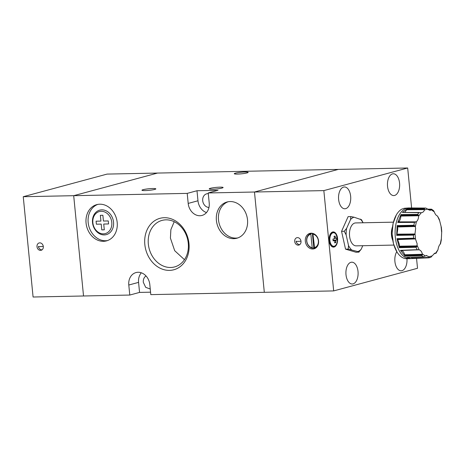 <?xml version="1.0" encoding="UTF-8"?>
<svg xmlns="http://www.w3.org/2000/svg" width="465" height="465" viewBox="0 0 465 465"><rect width="100%" height="100%" fill="white"/><g stroke="black" fill="none" stroke-linecap="round" stroke-linejoin="round"><path stroke-width="0.7" d="M36.997 246.683A3.801 3.121 -105.1 0 0 41.141 250.292A3.801 3.121 -105.1 0 0 43.303 246.555A3.801 3.121 -105.1 0 0 39.159 242.945A3.801 3.121 -105.1 0 0 36.997 246.683M323.843 190.609L208.233 192.958L218.009 190.319L196.991 190.743L187.209 193.382L73.697 195.689L83.531 295.99L73.697 195.689L157.536 173.067L73.697 195.689L23.25 196.712L107.09 174.09L407.683 167.987L323.843 190.609L333.678 290.91L417.518 268.288L416.541 258.331M23.25 196.712L33.085 297.013L129.782 295.048L139.558 292.409L150.561 292.189M332.975 232.802A6.783 3.796 -91.2 0 1 337.369 238.499A6.783 3.796 -91.2 0 1 334.294 246.218A6.783 3.796 -91.2 0 1 329.9 240.515A6.783 3.796 -91.2 0 1 332.975 232.802M432.125 255.913L430.869 257.29L428.945 257.808L429.323 257.412L411.88 258.034L412.217 258.459L428.933 257.813L429.323 257.412L429.09 256.732L432.125 255.913L434.798 253.21L435.996 253.297L434.391 253.361M294.705 241.451A3.801 3.121 -105.1 0 0 298.85 245.061A3.801 3.121 -105.1 0 0 301.012 241.323A3.801 3.121 -105.1 0 0 296.868 237.714A3.801 3.121 -105.1 0 0 294.705 241.451M305.325 241.236A7.986 6.562 -105.1 0 0 314.026 248.816A7.986 6.562 -105.1 0 0 318.566 240.963A7.986 6.562 -105.1 0 0 309.864 233.389A7.986 6.562 -105.1 0 0 305.325 241.236M313.253 247.967A7.986 6.562 -105.1 0 0 315.276 248.304M394.599 195.457A10.904 6.097 88.8 0 0 399.609 183.797A10.904 6.097 88.8 0 0 393.32 173.77A10.904 6.097 88.8 0 0 392.483 173.893A10.904 6.097 88.8 0 0 387.473 185.547A10.904 6.097 88.8 0 0 393.762 195.573A10.904 6.097 88.8 0 0 394.599 195.457M345.693 208.651A10.904 6.097 88.8 0 0 350.703 196.991A10.904 6.097 88.8 0 0 344.414 186.965A10.904 6.097 88.8 0 0 343.577 187.087A10.904 6.097 88.8 0 0 338.567 198.741A10.904 6.097 88.8 0 0 344.856 208.773A10.904 6.097 88.8 0 0 345.693 208.651M353.069 283.877A10.904 6.097 88.8 0 0 358.079 272.217A10.904 6.097 88.8 0 0 351.79 262.19A10.904 6.097 88.8 0 0 350.953 262.312A10.904 6.097 88.8 0 0 345.943 273.966A10.904 6.097 88.8 0 0 352.232 283.999A10.904 6.097 88.8 0 0 353.069 283.877M334.108 247.037A7.609 4.255 88.8 0 0 337.607 238.905A7.609 4.255 88.8 0 0 333.219 231.907A7.609 4.255 88.8 0 0 332.632 231.994A7.609 4.255 88.8 0 0 329.139 240.126A7.609 4.255 88.8 0 0 333.527 247.124A7.609 4.255 88.8 0 0 334.108 247.037M396.785 251.699A10.904 6.097 88.8 0 0 395.279 263.795A10.904 6.097 88.8 0 0 401.138 270.799A10.904 6.097 88.8 0 0 401.975 270.682A10.904 6.097 88.8 0 0 406.962 258.714M316.915 246.921A7.481 6.144 74.9 0 1 314.799 248.078A7.481 6.144 74.9 0 1 314.619 248.124L312.962 234.128A6.975 5.725 74.9 0 1 318.356 240.812A6.975 5.725 74.9 0 1 314.288 247.688M392.71 240.242A11.462 6.411 -91.2 0 1 392.443 227.036M393.867 245.078L356.114 245.846A11.462 6.411 -91.2 0 1 349.506 235.307A11.462 6.411 -91.2 0 1 354.772 223.055A11.462 6.411 -91.2 0 1 355.649 222.927L393.402 222.16M312.352 233.302L313.776 247.828L312.515 248.165L312.189 247.735A6.975 5.725 74.9 0 1 306.795 241.05A6.975 5.725 74.9 0 1 310.858 234.174L311.085 233.587L312.224 233.279L310.905 233.633A7.481 6.144 74.9 0 1 311.085 233.587M312.515 248.165A7.481 6.144 74.9 0 1 306.65 240.98A7.481 6.144 74.9 0 1 310.905 233.633M428.933 257.813L409.961 258.65A25.36 14.183 -91.2 0 1 409.874 258.656A25.36 14.183 -91.2 0 1 409.781 258.656L406.846 258.714A25.36 14.183 -91.2 0 1 397.145 252.274A25.36 14.183 -91.2 0 1 392.355 237.133A25.36 14.183 -91.2 0 1 396.389 214.836A25.36 14.183 -91.2 0 1 401.807 209.134L404.288 208.279L408.752 207.948A25.36 14.183 -91.2 0 1 408.834 207.948A25.36 14.183 -91.2 0 1 408.84 207.948A25.36 14.183 -91.2 0 1 408.933 207.948L411.583 208.035M411.426 258.592L406.776 257.401L423.423 256.697L426.701 255.454M421.778 255.564L405.027 256.186L400.51 250.327L419.157 249.821C420.686 250.286 421.743 251.658 422.33 253.937L422.313 254.96L404.812 255.419L404.992 256.087L421.778 255.564L422.313 254.96M399.33 246.874L399.307 247.601L416.123 247.258L399.313 247.717L396.982 238.679L413.798 238.173L415.536 239.155L417.175 243.893L416.843 246.601L399.33 246.874L399.342 244.305L397.685 239.585L396.982 238.679M413.484 235.11L396.657 235.383L397.139 225.583L413.972 225.263L415.228 226.484L415.652 228.391L415.007 233.715L414.379 234.575L396.912 234.68L396.686 235.278L413.484 235.11L414.379 234.575M414.565 222.38L397.778 222.479L400.946 214.545L417.744 214.406L418.401 215.033L418.622 216.12C418.512 218.643 417.768 220.503 416.396 221.7L415.576 222.107L398.197 222.113L397.831 222.415L415.576 222.107M402.37 212.47L419.075 212.476L402.37 212.47L407.375 208.529L424.097 208.518L407.375 208.529M404.69 212.464L407.09 209.192L424.58 209.023L424.504 209.918C423.708 211.866 422.534 212.79 420.988 212.691L402.487 212.464M416.123 247.258L416.843 246.601M435.984 253.338L438.001 249.711C438.344 247.188 439.082 245.328 440.233 244.131L440.378 243.98M434.211 253.454L435.589 253.396M441.332 239.347L441.704 231.82M441.221 226.897L439.291 219.3L437.472 216.01C436.164 215.539 435.106 214.167 434.293 211.895L433.52 210.587L431.572 209.227M427.864 209.424L431.346 209.169L427.602 209.169L431.346 209.169L431.689 209.419L431.404 209.878L429.98 210.372L425.806 208.058L410.397 207.948M404.812 255.419L404.666 254.774C403.975 252.321 402.876 250.891 401.365 250.496L400.51 250.327M396.912 234.68L397.819 228.803L397.139 225.583M398.197 222.113L398.557 221.869C399.917 220.701 400.685 218.765 400.871 216.074L400.946 214.545M434.798 253.21L435.641 253.14L438.001 249.711M421.284 212.703L418.622 216.12M426.155 255.541L429.09 256.732M435.815 253.175L434.752 253.222M411.88 258.034L411.246 257.215M399.313 247.717L415.879 247.27M407.09 209.192L407.328 208.611M424.58 209.023L424.097 208.518M412.275 258.511L428.689 257.825M412.24 258.482L423.679 258.034M405.027 256.186L421.534 255.581M405.003 256.128L416.5 255.762M400.545 250.344L411.362 249.908M399.307 247.647L410.822 247.403M397.005 238.725L407.881 238.347M396.657 235.383L413.234 235.116M396.674 235.319L408.177 235.197M397.151 225.647L408.055 225.374M397.778 222.479L414.315 222.38M397.808 222.444L409.27 222.41M400.935 214.609L411.833 214.452M402.411 212.464L413.803 212.476M407.352 208.576L418.227 208.518M396.314 214.964L393.07 223.502L392.082 233.651L393.483 243.753L397.046 252.117M333.091 240.295L336.788 239.923L336.602 238.063L334.416 238.388M336.788 239.923L333.085 240.225M334.48 238.051L335.544 237.923A1.715 0.959 -91.2 0 1 335.864 238.336M335.544 237.923A12.648 10.387 -105.1 0 0 335.067 236.069L334.137 236.679M336.05 240.196A1.715 0.959 -91.2 0 1 335.823 240.754L334.486 240.649M334.161 240.62L333.109 240.533M334.753 242.102L335.707 242.62L334.672 242.899A12.648 10.387 74.9 0 0 334.788 241.033A1.715 0.959 -91.2 0 1 334.469 240.62L333.138 240.905L332.952 239.051L334.289 238.766A1.715 0.959 -91.2 0 1 334.509 238.202A12.648 10.387 74.9 0 0 334.033 236.348L335.067 236.069M335.707 242.62A12.648 10.387 -105.1 0 0 335.823 240.754M334.469 240.62L333.114 240.626M313.776 247.828A7.481 6.144 -105.1 0 0 314.456 247.909M313.189 233.546L312.962 234.128M312.189 247.735L310.858 234.174M361.328 219.713L354.016 217.196L350.784 216.591L350.575 219.521L346.652 228.309A17.438 9.753 88.8 0 0 346.14 234.848L348.523 245.497L348.215 249.106L357.748 251.577L358.759 252.228L361.189 249.252L362.764 245.712M359.061 252.042L356.085 252.28L345.542 249.159L348.215 249.106M357.748 251.577A17.438 9.753 88.8 0 0 361.189 249.252M363.095 222.776L361.433 219.556M362.996 222.776A17.438 9.753 88.8 0 0 360.317 219.062M354.016 217.196A17.438 9.753 88.8 0 0 350.575 219.521M346.652 228.309L344.228 231.285L346.14 234.848M351.441 249.711A17.438 9.753 -91.2 0 1 348.523 245.497M311.201 233.203A7.986 6.562 -105.1 0 0 310.283 233.843M344.228 231.285L341.554 231.343L348.111 216.644L350.784 216.591M341.554 231.343L345.542 249.159M411.612 208.035L407.683 167.987M333.678 290.91L264.312 292.316L254.477 192.016L338.317 169.394L254.477 192.016L264.312 292.316L150.8 294.624L149.817 284.592A12.683 10.41 -105.1 0 0 136.001 272.566A12.683 10.41 -105.1 0 0 128.793 285.016L129.782 295.048M154.682 189.441A6.975 0.796 -5.6 0 0 155.839 188.877A6.975 0.796 -5.6 0 0 150.869 188.604A6.975 0.796 -5.6 0 0 143.121 189.674A6.975 0.796 -5.6 0 0 141.959 190.237A6.975 0.796 -5.6 0 0 146.928 190.516A6.975 0.796 -5.6 0 0 154.682 189.441M221.945 188.075A6.975 0.796 -5.6 0 0 223.107 187.511A6.975 0.796 -5.6 0 0 218.137 187.238A6.975 0.796 -5.6 0 0 210.383 188.308A6.975 0.796 -5.6 0 0 209.227 188.871A6.975 0.796 -5.6 0 0 214.196 189.15A6.975 0.796 -5.6 0 0 221.945 188.075M247.002 172.922A6.975 0.796 -5.6 0 0 248.159 172.358A6.975 0.796 -5.6 0 0 243.189 172.085A6.975 0.796 -5.6 0 0 235.441 173.16A6.975 0.796 -5.6 0 0 234.279 173.724A6.975 0.796 -5.6 0 0 239.248 173.997A6.975 0.796 -5.6 0 0 247.002 172.922M150.253 289.027L145.69 287.341L143.307 282.284A6.975 5.725 74.9 0 1 146.033 275.966M208.965 207.454A6.975 5.725 74.9 0 1 202.705 200.677A6.975 5.725 74.9 0 1 206.669 193.829A6.975 5.725 74.9 0 1 208.303 193.678M144.824 244.491A26.633 21.872 -105.1 0 0 169.487 270.38A26.633 21.872 -105.1 0 0 188.982 243.596A26.633 21.872 -105.1 0 0 164.319 217.707A26.633 21.872 -105.1 0 0 144.824 244.491M148.335 244.073A24.093 19.786 -105.1 0 0 174.578 266.927A24.093 19.786 -105.1 0 0 188.273 243.259A24.093 19.786 -105.1 0 0 162.029 220.404A24.093 19.786 -105.1 0 0 148.335 244.073M86.072 223.072A18.769 15.409 -105.1 0 0 106.52 240.876A18.769 15.409 -105.1 0 0 117.186 222.444A18.769 15.409 -105.1 0 0 96.737 204.641A18.769 15.409 -105.1 0 0 86.072 223.072M97.801 204.402A18.769 15.409 -105.1 0 0 88.17 222.508A18.769 15.409 -105.1 0 0 107.555 240.55M216.399 220.427A18.769 15.409 -105.1 0 0 236.842 238.231A18.769 15.409 -105.1 0 0 247.514 219.794A18.769 15.409 -105.1 0 0 227.065 201.99A18.769 15.409 -105.1 0 0 216.399 220.427M228.129 201.758A18.769 15.409 -105.1 0 0 218.498 219.864A18.769 15.409 -105.1 0 0 237.882 237.906M174.218 221.706L170.876 229.652L170.411 238.115L174.701 250.705L184.466 259.673M187.209 193.382L188.191 203.414A12.683 10.41 -105.1 0 0 202.008 215.44A12.683 10.41 -105.1 0 0 209.215 202.984L208.233 192.958M196.991 190.743L197.974 200.775A12.683 10.41 -105.1 0 0 206.483 212.575M141.314 272.792A12.683 10.41 -105.1 0 0 138.576 282.377L139.558 292.409M92.518 222.596A12.683 10.41 74.9 0 1 99.725 210.139A12.683 10.41 74.9 0 1 113.536 222.165A12.683 10.41 74.9 0 1 106.328 234.622A12.683 10.41 74.9 0 1 92.518 222.596M92.866 222.758A11.41 9.37 74.9 0 1 101.219 211.284A11.41 9.37 74.9 0 1 111.786 222.375A11.41 9.37 74.9 0 1 103.433 233.854A11.41 9.37 74.9 0 1 92.866 222.758M101.777 229.867L101.213 224.101L96.377 224.2L96.086 221.189L100.917 221.09L100.353 215.324L102.875 215.272L103.439 221.038L108.275 220.939L108.572 223.95L103.736 224.049L104.3 229.815L101.777 229.867M43.28 246.38A3.993 0.453 174.4 0 1 38.374 246.415L38.723 247.694L39.92 249.199L41.838 249.984M332.469 232.5A7.103 3.97 -91.2 0 1 333.01 232.419C336.672 233.477 335.114 233.738 336.265 234.72L337.427 239.394C337.346 243.282 336.189 245.66 333.957 246.526L333.3 246.619A7.103 3.97 -91.2 0 1 329.203 240.091A7.103 3.97 -91.2 0 1 332.469 232.5M333.841 246.543A7.103 3.97 -91.2 0 1 333.3 246.619L331.987 246.648M409.781 258.656A25.36 14.183 -91.2 0 1 395.297 237.074A25.36 14.183 -91.2 0 1 406.811 208.227A25.36 14.183 -91.2 0 1 408.752 207.948M409.874 258.656L409.863 258.656A25.36 14.183 -91.2 0 1 409.863 258.656A25.36 14.183 -91.2 0 1 395.174 235.412A25.36 14.183 -91.2 0 1 406.817 208.227A25.36 14.183 -91.2 0 1 408.845 207.948L408.834 207.948M424.016 208.512A24.982 13.967 -91.2 0 1 424.865 208.239A24.982 13.967 -91.2 0 1 425.719 208.053M421.697 255.576A24.982 13.967 88.8 0 0 423.324 256.703M416.041 247.264A24.982 13.967 88.8 0 0 417.151 249.682M413.397 235.116A24.982 13.967 88.8 0 0 413.699 238.173M414.478 222.38A24.982 13.967 88.8 0 0 413.885 225.258M418.988 212.476A24.982 13.967 88.8 0 0 417.663 214.4M417.128 245.88L399.389 246.194M416.396 221.7L415.344 226.821M415.007 233.715L415.536 239.155M417.175 245.514L419.157 249.821M422.33 253.937L425.225 255.953M440.233 244.131L441.285 239.01M441.622 232.116L441.093 226.676M439.454 220.317L437.472 216.01M434.293 211.895L431.404 209.878M422.389 254.274L404.666 254.774M400.975 250.449L418.285 249.734M401.365 250.496L418.919 249.769M397.354 239.208L414.768 238.539M397.685 239.585L415.338 238.934M414.856 234.011L397.151 234.151M397.325 226.368L414.809 225.839M415.228 226.484L397.505 226.99M416.181 221.852L398.557 221.869M400.882 215.382L418.401 215.033M400.871 216.074L418.61 215.754M406.887 209.767L424.592 209.628M428.253 209.744L431.555 209.738M427.538 209.099L424.504 209.918M417.239 249.682L400.568 250.356M413.798 238.173L397.029 238.76M413.972 225.263L397.156 225.694M417.744 214.406L400.929 214.656M402.434 212.464L418.825 212.476M197.974 200.775L188.191 203.414M138.576 282.377L128.793 285.016M299.553 244.753L297.594 243.933L296.426 242.451L296.089 241.184A3.993 0.453 -5.6 0 0 300.995 241.149M314.799 248.078L316.113 247.723M441.332 239.87L440.529 243.765M441.343 227.216L441.75 231.396M331.702 232.448L333.01 232.419"/></g></svg>
